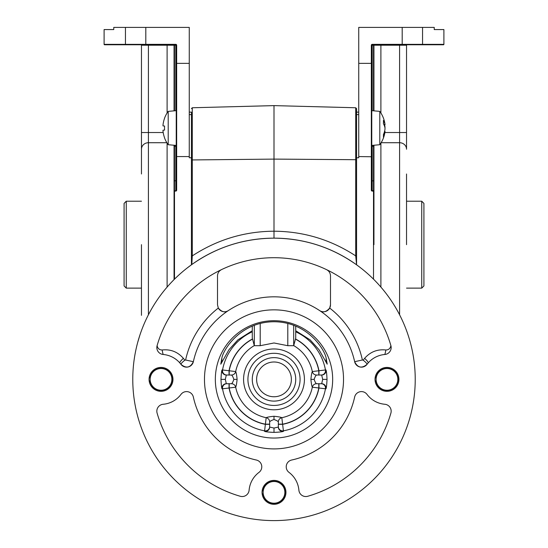 <?xml version="1.0" encoding="UTF-8"?>
<svg xmlns="http://www.w3.org/2000/svg" width="548" height="548" viewBox="0 0 548 548"><rect width="100%" height="100%" fill="white"/><g stroke="black" fill="none" stroke-linecap="round" stroke-linejoin="round"><path stroke-width="0.82" d="M141.466 173.99L141.466 45.217A0.432 0.432 0 0 0 141.035 44.778A0.432 0.432 0 0 1 141.466 45.217L148.419 45.217L148.419 314.771M175.792 110.71L175.792 45.217L176.23 45.217L176.23 109.963L176.23 45.217A0.432 0.432 0 0 0 175.792 44.778L125.862 44.778A0.432 0.404 -90 0 1 125.451 44.347L104.099 44.347A0.432 0.432 0 0 0 104.538 44.778L133.863 44.778M176.23 63.164L176.661 63.363L176.661 156.564L176.23 156.762L176.23 109.963M141.466 315.347L141.466 244.668L141.466 315.347M104.099 44.347L104.099 29.571L113.772 29.571L113.772 27.4L189.266 27.4L189.266 156.564L176.661 156.564L176.661 190.225A0.87 0.87 0 0 1 175.792 191.088L174.49 191.088L174.49 279.165M187.094 268.061L191.437 264.8L191.437 157.762L189.266 157.762L189.266 156.564M189.266 112.135L191.437 112.135L191.437 157.762M189.266 114.601L191.437 114.601M189.266 63.363L176.661 63.363L176.661 45.217A0.87 0.87 0 0 0 175.792 44.347L145.809 44.347L145.809 27.4M174.059 110.86L174.059 45.217L148.419 45.217L148.419 44.778M174.059 145.241L174.059 191.088L174.059 145.241M174.059 279.596L174.059 191.088L175.792 190.656L175.792 180.765L174.49 180.765L174.49 190.656A0.432 0.432 0 0 0 174.059 191.088A0.432 0.432 0 0 1 174.49 190.656M164.599 126.04L163.003 125.896L164.599 126.04A27.236 27.126 -90 0 0 164.599 130.061A27.236 27.126 90 0 1 164.599 126.04L163.003 125.896L163.003 125.054A28.243 28.133 -90 0 1 164.599 118.217L164.53 118.21A28.243 28.243 0 0 1 168.209 111.367L168.209 144.727L176.23 145.432L176.23 159.16M176.23 178.71L176.23 180.525L175.792 180.765L175.792 146.275L174.49 146.275L174.49 180.765L174.059 180.998M176.661 190.225L176.23 190.225A0.432 0.432 0 0 1 175.792 190.656A0.432 0.432 0 0 0 176.23 190.225L176.23 156.762L176.661 156.564M168.209 111.367L176.23 110.669L176.23 156.762M174.059 45.217A0.432 0.432 0 0 0 173.62 44.778A0.432 0.432 0 0 1 174.059 45.217L174.49 45.217L174.49 110.819M356.563 159.948L355.714 159.701L355.714 107.757L356.563 108.627L356.563 255.889L356.563 157.762L358.735 157.762L358.735 63.363L371.339 63.363L371.339 45.217A0.87 0.87 0 0 1 372.208 44.347L443.901 44.347A0.432 0.432 0 0 1 443.462 44.778L372.208 44.778A0.432 0.432 0 0 0 371.77 45.217L371.77 190.225A0.432 0.432 0 0 0 372.208 190.656L373.51 190.656L373.51 145.282M406.534 244.668L406.534 173.99M373.942 244.668L373.942 180.998L373.942 244.668M358.735 156.564L371.77 156.762L371.339 156.564L371.339 63.363L371.77 63.164M358.735 114.601L356.563 114.601L356.563 112.135L358.735 112.135M414.137 44.778L422.138 44.778A0.432 0.404 90 0 0 422.549 44.347L422.549 27.4L434.228 27.4L434.228 29.571L443.901 29.571L443.901 44.347M358.735 63.363L358.735 27.4L422.549 27.4M399.581 314.771L399.581 45.217L373.942 45.217L373.942 110.86M373.942 145.241L373.942 180.998L372.208 180.765L372.208 191.088L373.942 191.088A0.432 0.432 0 0 0 373.51 190.656A0.432 0.432 0 0 1 373.942 191.088M373.942 164.277L373.942 146.638A0.432 0.363 0 0 0 373.51 146.275L372.208 146.275L372.208 180.765L371.77 180.525L371.77 178.71M399.581 44.778L399.581 45.217L406.534 45.217A0.432 0.432 0 0 1 406.965 44.778A0.432 0.432 0 0 0 406.534 45.217L406.534 149.248A6.953 6.521 -0 0 0 399.581 142.72L381.134 142.72M371.77 159.16L371.77 156.762M373.942 45.217A0.432 0.432 0 0 1 374.38 44.778A0.432 0.432 0 0 0 373.942 45.217L372.208 45.217L372.208 110.71M164.599 130.061L163.003 130.205L164.599 130.061L163.003 130.205L163.003 131.047A28.243 28.133 90 0 0 164.599 137.884L164.599 137.884A28.243 28.133 -90 0 1 163.003 131.047M168.209 144.727A28.243 28.243 0 0 1 164.53 137.891M163.003 125.054A28.243 28.133 90 0 1 164.599 118.217L164.53 118.21M171.058 375.229A10.864 10.864 0 0 1 165.167 389.416A10.864 10.864 0 0 1 150.981 383.525A10.864 10.864 0 0 1 156.872 369.338A10.864 10.864 0 0 1 171.058 375.229M397.019 375.229A10.864 10.864 0 0 1 391.128 389.416A10.864 10.864 0 0 1 376.942 383.525A10.864 10.864 0 0 1 382.833 369.338A10.864 10.864 0 0 1 397.019 375.229M221.858 362.365L221.858 358.145L220.782 364.167L229.023 349.645L237.887 339.856L252.272 330.739M355.714 107.757L274 105.62L274 238.154C243.853 238.394 216.453 247.189 191.8 264.54L191.437 264.8M221.858 358.193C222.933 350.384 239.969 321.895 274 321.745C308.031 321.895 325.067 350.384 326.142 358.193L327.218 364.167L318.977 349.645L310.113 339.856L295.728 330.739M243.579 379.374A30.421 30.421 0 0 1 274 348.96A30.421 30.421 0 0 1 304.421 379.374A30.421 30.421 0 0 1 274 409.794A30.421 30.421 0 0 1 243.579 379.374M300.071 379.374A26.071 26.071 0 0 0 274 353.302A26.071 26.071 0 0 0 247.929 379.374A26.071 26.071 0 0 0 274 405.445A26.071 26.071 0 0 0 300.071 379.374M295.728 379.374A21.728 21.728 0 0 0 274 357.645A21.728 21.728 0 0 0 252.272 379.374A21.728 21.728 0 0 0 274 401.102A21.728 21.728 0 0 0 295.728 379.374M343.528 379.374A69.528 69.528 0 0 0 274 309.846A69.528 69.528 0 0 0 204.473 379.374A69.528 69.528 0 0 0 274 448.901A69.528 69.528 0 0 0 343.528 379.374M398.93 379.374A11.946 11.946 0 0 0 386.977 367.427A11.946 11.946 0 0 0 375.031 379.374A11.946 11.946 0 0 0 386.977 391.327A11.946 11.946 0 0 0 398.93 379.374M172.969 379.374A11.946 11.946 0 0 0 161.023 367.427A11.946 11.946 0 0 0 149.07 379.374A11.946 11.946 0 0 0 161.023 391.327A11.946 11.946 0 0 0 172.969 379.374M285.946 492.357A11.946 11.946 0 0 0 274 480.404A11.946 11.946 0 0 0 262.054 492.357A11.946 11.946 0 0 0 274 504.304A11.946 11.946 0 0 0 285.946 492.357M286.22 466.814A6.953 6.953 0 0 0 289.002 472.376A24.989 24.989 0 0 1 298.893 490.193A6.953 6.953 0 0 0 307.75 496.269A121.67 121.67 0 0 0 390.895 413.124A6.953 6.953 0 0 0 384.819 404.266A24.989 24.989 0 0 1 366.996 394.375A6.953 6.953 0 0 0 354.645 397.06A82.563 82.563 0 0 1 291.687 460.019A6.953 6.953 0 0 0 286.22 466.814M156.831 411.192A6.953 6.953 0 0 0 157.105 413.124A121.67 121.67 0 0 0 240.25 496.269A6.953 6.953 0 0 0 249.107 490.193A24.989 24.989 0 0 1 258.999 472.376A6.953 6.953 0 0 0 256.313 460.019A82.563 82.563 0 0 1 193.355 397.06A6.953 6.953 0 0 0 181.004 394.375A24.989 24.989 0 0 1 163.181 404.266A6.953 6.953 0 0 0 156.831 411.192M132.774 379.374A141.226 141.226 0 0 0 274 520.6A141.226 141.226 0 0 0 415.226 379.374A141.226 141.226 0 0 0 274 238.154A141.226 141.226 0 0 0 132.774 379.374M293.714 345.603A39.107 39.107 0 0 1 312.319 371.551C311.791 372.503 311.312 375.113 310.894 379.374C311.312 383.634 311.785 386.244 312.319 387.196A39.107 39.107 0 0 1 281.823 417.692C280.871 417.165 278.268 416.692 274 416.268C269.739 416.685 267.136 417.165 266.177 417.692A39.107 39.107 0 0 1 235.681 387.196C236.209 386.251 236.688 383.641 237.106 379.374C236.688 375.12 236.215 372.51 235.681 371.551A39.107 39.107 0 0 1 254.286 345.603M226.324 375.031A4.343 4.343 90 0 1 222.05 369.907C221.604 370.64 221.248 373.798 220.974 379.374C221.248 384.949 221.604 388.107 222.05 388.847A4.343 4.343 90 0 1 226.324 383.723L225.317 379.374L226.324 375.031L231.427 375.031C232.133 375.284 232.948 376.736 233.866 379.374L237.106 379.374M332.663 379.374A58.663 58.663 0 0 0 274 320.71A58.663 58.663 0 0 0 215.337 379.374A58.663 58.663 0 0 0 274 438.037A58.663 58.663 0 0 0 332.663 379.374M321.676 383.723A4.343 4.343 -90 0 1 325.95 388.847C326.396 388.107 326.752 384.956 327.026 379.374C326.752 373.805 326.396 370.647 325.95 369.907A4.343 4.343 -90 0 1 321.676 375.031L322.683 379.374L321.676 383.723L316.573 383.723C315.867 383.463 315.052 382.018 314.134 379.374L310.894 379.374M356.563 264.8L355.714 255.889L356.563 255.889L356.563 264.8L359.488 266.965M269.657 427.05A4.343 4.343 0 0 1 264.533 431.324C265.266 431.769 268.424 432.132 274 432.399C279.576 432.132 282.727 431.769 283.467 431.324A4.343 4.343 0 0 1 278.343 427.05L274 428.057L269.657 427.05L269.657 421.953A4.343 4.343 0 0 0 266.177 417.692A4.343 4.343 0 0 1 269.657 421.953C269.911 421.241 271.363 420.426 274 419.508L274 416.268M326.142 362.365L326.142 358.193M278.343 427.05L278.343 421.953A4.343 4.343 0 0 1 281.823 417.692L283.467 431.324M325.95 388.847L312.319 387.196A4.343 4.343 0 0 1 316.573 383.723A4.343 4.343 0 0 0 312.319 387.196M321.676 375.031L316.573 375.031A4.343 4.343 0 0 1 312.319 371.551L325.95 369.907M264.533 431.324L266.177 417.692M226.324 383.723L231.427 383.723A4.343 4.343 0 0 1 235.681 387.196L222.05 388.847M363.166 360.166L364.625 358.337C370.284 351.864 377.346 349.083 385.826 349.98C388.628 349.966 390.313 348.514 390.895 345.63A121.67 121.67 0 0 0 326.54 269.637C329.067 270.979 330.382 273.075 330.492 275.904L330.492 304.818L329.691 308.051A90.495 90.495 0 0 1 362.392 359.995L363.166 360.166A6.521 1.082 -143.1 0 1 366.996 364.372A24.989 24.989 0 0 1 368.16 362.94L366.996 364.372C361.755 368.681 357.639 367.783 354.645 361.694A6.953 6.953 0 0 0 366.996 364.372M181.004 364.372L179.84 362.94A24.989 24.989 0 0 1 181.004 364.372A6.953 6.953 0 0 0 193.355 361.694C190.368 367.783 186.251 368.674 181.004 364.372A6.521 1.082 143.1 0 1 184.834 360.166L185.608 359.995A90.495 90.495 0 0 1 218.31 308.051L217.508 304.818L217.508 275.904C217.604 273.082 218.926 270.993 221.461 269.637A121.67 121.67 0 0 0 157.105 345.63A6.953 6.953 0 0 0 163.181 354.481A24.989 24.989 0 0 1 179.84 362.94A6.521 1.158 138.9 0 1 183.375 358.337L184.834 360.166M356.2 264.54C331.547 247.189 304.147 238.394 274 238.154L274 231.201C303.654 231.434 330.889 239.668 355.714 255.889L355.714 159.701L274 159.105L191.437 159.948L191.437 112.135M139.767 335.486L137.692 342.425M274 105.62L192.286 107.757L191.437 108.627M364.625 358.337A6.521 1.158 -138.9 0 1 368.16 362.94A24.989 24.989 0 0 1 384.819 354.481A6.953 6.953 0 0 0 390.895 345.63M185.608 359.995L193.355 361.694A82.563 82.563 0 0 1 354.645 361.694L362.392 359.995M326.54 269.637A121.67 121.67 0 0 0 221.461 269.637A6.953 6.953 0 0 0 219.823 270.726M192.286 107.757L192.286 255.889L191.437 255.889L191.437 159.948M274 231.201C244.346 231.434 217.111 239.668 192.286 255.889L191.8 264.54M157.105 345.63C157.687 348.514 159.372 349.966 162.174 349.98C170.633 349.069 177.696 351.857 183.375 358.337M330.492 304.818A6.953 6.953 0 0 1 319.69 310.606C322.957 312.887 326.286 312.031 329.691 308.051M218.31 308.051C221.714 312.031 225.043 312.887 228.311 310.606A6.953 6.953 0 0 1 218.31 308.051M385.826 349.98A6.521 1.295 -80.8 0 1 384.819 354.481M163.181 354.481A6.521 1.295 80.8 0 1 162.174 349.98M222.05 369.907L235.681 371.551A4.343 4.343 0 0 1 231.427 375.031A4.343 4.343 0 0 0 235.681 371.551M318.792 383.723L318.792 388.066A45.628 45.628 0 0 1 282.693 424.166L278.343 424.166M269.657 424.166L265.307 424.166A45.628 45.628 0 0 1 229.208 388.066L229.208 383.723M318.957 383.723L318.957 388.066A45.792 45.792 0 0 1 282.693 424.33L278.343 424.33M269.657 424.33L265.307 424.33A45.792 45.792 0 0 1 229.043 388.066L229.043 383.723M281.823 417.692A4.343 4.343 0 0 0 278.343 421.953C278.083 421.241 276.63 420.426 274 419.508M229.208 375.031L229.208 370.688A45.628 45.628 0 0 1 252.546 339.109M229.043 375.031L229.043 370.688A45.792 45.792 0 0 1 252.505 338.945M235.681 387.196A4.343 4.343 0 0 0 231.427 383.723C232.14 383.456 232.948 382.011 233.866 379.374M295.454 339.109A45.628 45.628 0 0 1 318.792 370.688L318.792 375.031M295.495 338.945A45.792 45.792 0 0 1 318.957 370.688L318.957 375.031M312.319 371.551A4.343 4.343 0 0 0 316.573 375.031C315.86 375.291 315.052 376.743 314.134 379.374M262.149 490.837L263.026 490.837A11.083 11.083 0 0 1 279.973 483.021A11.083 11.083 0 0 1 279.973 501.687A11.083 11.083 0 0 1 263.026 493.878L262.149 493.878M423.912 203.39L423.912 285.946L421.741 288.125L421.741 201.212L423.912 203.39M126.259 288.125L124.088 285.946L124.088 203.39L126.259 201.212L126.259 288.125L141.466 288.125M260.204 323.45L260.204 345.699L274 342.98L287.796 345.699L287.796 323.45M293.687 325.279L293.687 345.699L287.796 345.699M254.313 325.279L254.313 345.699L260.204 345.699M252.272 326.087L252.272 338.095L254.313 345.699M295.728 326.087L295.728 338.095L293.687 345.699M149.166 377.853L150.042 377.853A11.083 11.083 0 0 1 166.996 370.044A11.083 11.083 0 0 1 166.996 388.71A11.083 11.083 0 0 1 150.042 380.894L149.166 380.894M284.042 488.206A10.864 10.864 0 0 1 278.151 502.393A10.864 10.864 0 0 1 263.958 496.502A10.864 10.864 0 0 1 269.849 482.315A10.864 10.864 0 0 1 284.042 488.206M385.011 124.478A28.243 28.243 0 0 0 379.791 111.367L379.791 144.727L371.77 145.432L371.77 117.512M383.888 124.595L384.997 124.519A28.243 17.063 173.7 0 0 383.401 120.485A27.236 21.571 171.8 0 1 383.47 122.081A27.236 21.571 171.8 0 1 383.401 123.684A28.243 17.063 -173.7 0 1 384.997 127.944L384.997 129.129A28.243 22.372 -8.2 0 1 383.401 134.65A27.236 16.454 6.3 0 1 383.401 137.089A28.243 22.372 8.2 0 0 384.997 131.739L384.997 131.582M384.559 124.732A28.243 22.372 -171.8 0 1 384.997 126.972L384.997 128.157M375.127 377.853L376.003 377.853A11.083 11.083 0 0 1 392.957 370.044A11.083 11.083 0 0 1 392.957 388.71A11.083 11.083 0 0 1 376.003 380.894L375.127 380.894M166.866 142.72L148.419 142.72A6.953 6.521 180 0 0 141.466 149.248M167.106 287.084L167.106 143.103M141.466 132.527L163.194 132.527M167.106 112.998L167.106 44.778M145.809 44.778L145.809 44.347L125.451 44.347L125.451 27.4M174.49 145.282L174.49 146.275A0.432 0.363 -0 0 0 174.059 146.638M176.23 145.912A0.432 0.363 180 0 1 175.792 146.275L175.792 145.391M176.661 45.217L176.23 45.217A0.432 0.432 0 0 0 175.792 44.778L175.792 45.217L174.49 45.217L174.49 44.778M175.792 190.656L175.792 191.088M175.792 44.778L175.792 44.347M380.894 143.103L380.894 287.084M373.51 279.165L373.51 190.656M371.339 156.564L371.339 190.225A0.87 0.87 0 0 0 372.208 191.088M402.191 44.778L402.191 27.4M380.894 44.778L380.894 112.998M406.534 132.527L384.888 132.527M373.51 110.819L373.51 44.778M372.208 145.391L372.208 146.275A0.432 0.363 180 0 1 371.77 145.912M371.339 190.225L371.77 190.225M372.208 45.217L372.208 44.778A0.432 0.432 0 0 0 371.77 45.217L372.208 45.217M371.339 45.217L371.77 45.217M372.208 44.347L372.208 44.778M291.378 379.374A17.378 17.378 0 0 0 274 361.995A17.378 17.378 0 0 0 256.622 379.374A17.378 17.378 0 0 0 274 396.759A17.378 17.378 0 0 0 291.378 379.374M295.728 331.793A52.307 52.307 0 0 1 325.444 369.9A4.343 4.343 -90 0 1 321.169 375.031M226.831 375.031A4.343 4.343 90 0 1 222.556 369.9A52.307 52.307 0 0 1 252.272 331.793M269.657 426.543A4.343 4.343 0 0 1 264.52 430.817A52.307 52.307 0 0 1 222.556 388.854A4.343 4.343 90 0 1 226.831 383.723M321.169 383.723A4.343 4.343 -90 0 1 325.444 388.854A52.307 52.307 0 0 1 283.48 430.817A4.343 4.343 -0 0 1 278.343 426.543M274 432.399L274 428.057M220.974 379.374L225.317 379.374M327.026 379.374L322.683 379.374M384.47 131.712L384.997 131.739M126.259 201.212L141.466 201.212M406.534 201.212L421.741 201.212M406.534 288.125L421.741 288.125M379.791 111.367L371.77 110.669M379.791 144.727A28.243 28.243 0 0 0 385.011 131.623M385.039 131.41L384.559 131.369M385.039 124.691L383.977 124.786"/></g></svg>
